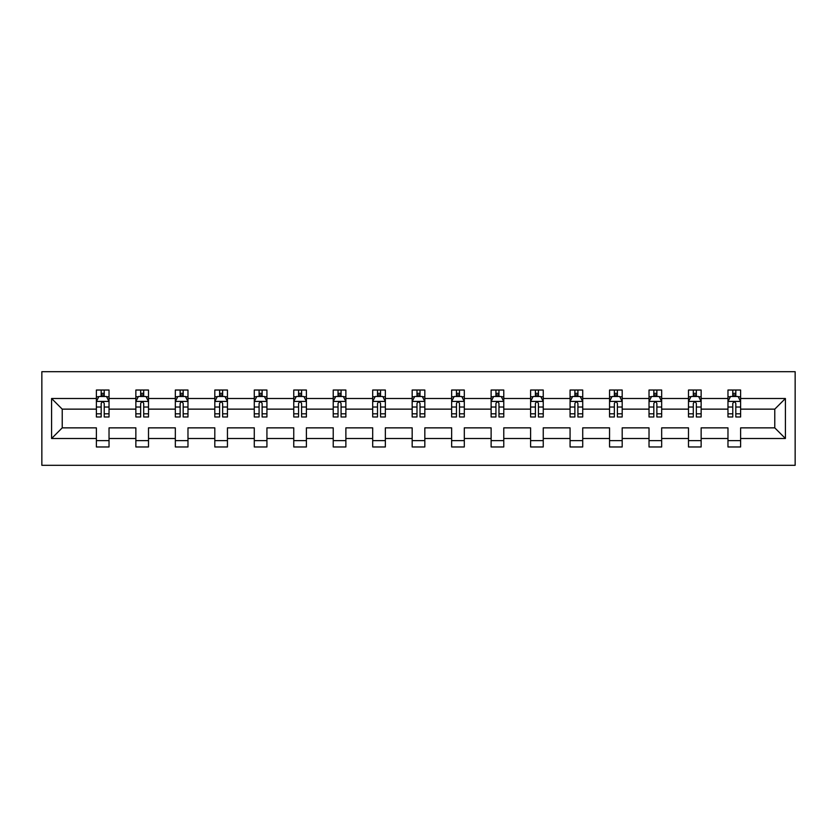 <?xml version="1.0" encoding="UTF-8"?>
<svg xmlns="http://www.w3.org/2000/svg" width="837" height="837" viewBox="0 0 837 837"><rect width="100%" height="100%" fill="white"/><g stroke="black" fill="none" stroke-linecap="round" stroke-linejoin="round"><path stroke-width="1.26" d="M41.85 465.309L795.15 465.309L795.15 371.691L41.85 371.691L41.85 465.309M740.619 438.494L740.619 427.864L774.78 427.864L785.409 438.494L740.619 438.494L740.619 446.968L727.97 446.968L727.97 438.494L701.144 438.494L701.144 446.968L688.495 446.968L688.495 438.494L661.669 438.494L661.669 446.968L649.02 446.968L649.02 438.494L622.194 438.494L622.194 446.968L609.545 446.968L609.545 438.494L582.719 438.494L582.719 446.968L570.07 446.968L570.07 438.494L543.244 438.494L543.244 446.968L530.595 446.968L530.595 438.494L503.769 438.494L503.769 446.968L491.12 446.968L491.12 438.494L464.305 438.494L464.305 446.968L451.645 446.968L451.645 438.494L424.83 438.494L424.83 446.968L412.17 446.968L412.17 438.494L385.355 438.494L385.355 446.968L372.695 446.968L372.695 438.494L345.88 438.494L345.88 446.968L333.231 446.968L333.231 438.494L306.405 438.494L306.405 446.968L293.756 446.968L293.756 438.494L266.93 438.494L266.93 446.968L254.281 446.968L254.281 438.494L227.455 438.494L227.455 446.968L214.806 446.968L214.806 438.494L187.98 438.494L187.98 446.968L175.331 446.968L175.331 438.494L148.505 438.494L148.505 446.968L135.856 446.968L135.856 438.494L109.03 438.494L109.03 446.968L96.381 446.968L96.381 438.494L51.591 438.494L51.591 398.506L96.381 398.506L96.381 390.032L109.03 390.032L109.03 398.506L135.856 398.506L135.856 390.032L148.505 390.032L148.505 398.506L175.331 398.506L175.331 390.032L187.98 390.032L187.98 398.506L214.806 398.506L214.806 390.032L227.455 390.032L227.455 398.506L254.281 398.506L254.281 390.032L266.93 390.032L266.93 398.506L293.756 398.506L293.756 390.032L306.405 390.032L306.405 398.506L333.231 398.506L333.231 390.032L345.88 390.032L345.88 398.506L372.695 398.506L372.695 390.032L385.355 390.032L385.355 398.506L412.17 398.506L412.17 390.032L424.83 390.032L424.83 398.506L451.645 398.506L451.645 390.032L464.305 390.032L464.305 398.506L491.12 398.506L491.12 390.032L503.769 390.032L503.769 398.506L530.595 398.506L530.595 390.032L543.244 390.032L543.244 398.506L570.07 398.506L570.07 390.032L582.719 390.032L582.719 398.506L609.545 398.506L609.545 390.032L622.194 390.032L622.194 398.506L649.02 398.506L649.02 390.032L661.669 390.032L661.669 398.506L688.495 398.506L688.495 390.032L701.144 390.032L701.144 398.506L727.97 398.506L727.97 390.032L740.619 390.032L740.619 398.506L785.409 398.506L785.409 438.494M727.97 398.506L727.97 409.136L701.144 409.136L701.144 398.506M701.144 438.494L701.144 427.864L727.97 427.864L727.97 438.494M688.495 398.506L688.495 409.136L661.669 409.136L661.669 398.506M661.669 438.494L661.669 427.864L688.495 427.864L688.495 438.494M649.02 398.506L649.02 409.136L622.194 409.136L622.194 398.506M622.194 438.494L622.194 427.864L649.02 427.864L649.02 438.494M609.545 398.506L609.545 409.136L582.719 409.136L582.719 398.506M582.719 438.494L582.719 427.864L609.545 427.864L609.545 438.494M570.07 398.506L570.07 409.136L543.244 409.136L543.244 398.506M543.244 438.494L543.244 427.864L570.07 427.864L570.07 438.494M530.595 398.506L530.595 409.136L503.769 409.136L503.769 398.506M503.769 438.494L503.769 427.864L530.595 427.864L530.595 438.494M491.12 398.506L491.12 409.136L464.305 409.136L464.305 398.506M464.305 438.494L464.305 427.864L491.12 427.864L491.12 438.494M451.645 398.506L451.645 409.136L424.83 409.136L424.83 398.506M424.83 438.494L424.83 427.864L451.645 427.864L451.645 438.494M412.17 398.506L412.17 409.136L385.355 409.136L385.355 398.506M385.355 438.494L385.355 427.864L412.17 427.864L412.17 438.494M372.695 398.506L372.695 409.136L345.88 409.136L345.88 398.506M345.88 438.494L345.88 427.864L372.695 427.864L372.695 438.494M333.231 398.506L333.231 409.136L306.405 409.136L306.405 398.506M306.405 438.494L306.405 427.864L333.231 427.864L333.231 438.494M293.756 398.506L293.756 409.136L266.93 409.136L266.93 398.506M266.93 438.494L266.93 427.864L293.756 427.864L293.756 438.494M254.281 398.506L254.281 409.136L227.455 409.136L227.455 398.506M227.455 438.494L227.455 427.864L254.281 427.864L254.281 438.494M214.806 398.506L214.806 409.136L187.98 409.136L187.98 398.506M187.98 438.494L187.98 427.864L214.806 427.864L214.806 438.494M175.331 398.506L175.331 409.136L148.505 409.136L148.505 398.506M148.505 438.494L148.505 427.864L175.331 427.864L175.331 438.494M135.856 398.506L135.856 409.136L109.03 409.136L109.03 398.506M109.03 438.494L109.03 427.864L135.856 427.864L135.856 438.494M96.381 398.506L96.381 409.136L62.22 409.136L62.22 427.864L96.381 427.864L96.381 438.494M51.591 398.506L62.22 409.136M774.78 427.864L774.78 409.136L740.619 409.136L740.619 398.506M732.773 396.361L735.817 396.361M693.298 396.361L696.342 396.361M653.823 396.361L656.867 396.361M614.358 396.361L617.392 396.361M574.883 396.361L577.917 396.361M535.408 396.361L538.442 396.361M495.933 396.361L498.967 396.361M456.458 396.361L459.492 396.361M416.983 396.361L420.017 396.361M377.508 396.361L380.542 396.361M338.033 396.361L341.067 396.361M298.558 396.361L301.592 396.361M259.083 396.361L262.117 396.361M219.608 396.361L222.642 396.361M180.133 396.361L183.177 396.361M140.658 396.361L143.702 396.361M101.183 396.361L104.227 396.361M96.381 440.639L109.03 440.639M135.856 440.639L148.505 440.639M175.331 440.639L187.98 440.639M214.806 440.639L227.455 440.639M254.281 440.639L266.93 440.639M293.756 440.639L306.405 440.639M333.231 440.639L345.88 440.639M372.695 440.639L385.355 440.639M412.17 440.639L424.83 440.639M451.645 440.639L464.305 440.639M491.12 440.639L503.769 440.639M530.595 440.639L543.244 440.639M570.07 440.639L582.719 440.639M609.545 440.639L622.194 440.639M649.02 440.639L661.669 440.639M688.495 440.639L701.144 440.639M727.97 440.639L740.619 440.639M62.22 427.864L51.591 438.494M785.409 398.506L774.78 409.136M104.227 393.327L101.183 393.327M98.756 396.79L96.381 396.79L96.381 390.032L101.183 390.032L101.183 396.487M96.381 413.813L96.381 416.983L101.183 416.983L101.183 413.813L96.381 413.813L96.381 409.136M109.03 409.136L109.03 416.983L104.227 416.983L104.227 403.444C103.213 401.498 102.198 401.498 101.183 403.444L101.183 413.813M106.655 396.79L109.03 396.79L109.03 390.032L104.227 390.032L104.227 396.487M109.03 401.551L106.498 396.487L98.912 396.487L96.381 401.551M143.702 393.327L140.658 393.327M138.231 396.79L135.856 396.79L135.856 390.032L140.658 390.032L140.658 396.487M135.856 413.813L135.856 416.983L140.658 416.983L140.658 413.813L135.856 413.813L135.856 409.136M148.505 409.136L148.505 416.983L143.702 416.983L143.702 403.444C142.688 401.498 141.673 401.498 140.658 403.444L140.658 413.813M146.13 396.79L148.505 396.79L148.505 390.032L143.702 390.032L143.702 396.487M148.505 401.551L145.973 396.487L138.387 396.487L135.856 401.551M183.177 393.327L180.133 393.327M177.706 396.79L175.331 396.79L175.331 390.032L180.133 390.032L180.133 396.487M175.331 413.813L175.331 416.983L180.133 416.983L180.133 413.813L175.331 413.813L175.331 409.136M187.98 409.136L187.98 416.983L183.177 416.983L183.177 403.444C182.163 401.498 181.148 401.498 180.133 403.444L180.133 413.813M185.605 396.79L187.98 396.79L187.98 390.032L183.177 390.032L183.177 396.487M187.98 401.551L185.448 396.487L177.862 396.487L175.331 401.551M222.642 393.327L219.608 393.327M217.181 396.79L214.806 396.79L214.806 390.032L219.608 390.032L219.608 396.487M214.806 413.813L214.806 416.983L219.608 416.983L219.608 413.813L214.806 413.813L214.806 409.136M227.455 409.136L227.455 416.983L222.642 416.983L222.642 403.444C221.638 401.498 220.623 401.498 219.608 403.444L219.608 413.813M225.08 396.79L227.455 396.79L227.455 390.032L222.642 390.032L222.642 396.487M227.455 401.551L224.923 396.487L217.338 396.487L214.806 401.551M262.117 393.327L259.083 393.327M256.656 396.79L254.281 396.79L254.281 390.032L259.083 390.032L259.083 396.487M254.281 413.813L254.281 416.983L259.083 416.983L259.083 413.813L254.281 413.813L254.281 409.136M266.93 409.136L266.93 416.983L262.117 416.983L262.117 403.444C261.113 401.498 260.098 401.498 259.083 403.444L259.083 413.813M264.555 396.79L266.93 396.79L266.93 390.032L262.117 390.032L262.117 396.487M266.93 401.551L264.398 396.487L256.813 396.487L254.281 401.551M301.592 393.327L298.558 393.327M296.131 396.79L293.756 396.79L293.756 390.032L298.558 390.032L298.558 396.487M293.756 413.813L293.756 416.983L298.558 416.983L298.558 413.813L293.756 413.813L293.756 409.136M306.405 409.136L306.405 416.983L301.592 416.983L301.592 403.444C300.588 401.498 299.573 401.498 298.558 403.444L298.558 413.813M304.03 396.79L306.405 396.79L306.405 390.032L301.592 390.032L301.592 396.487M306.405 401.551L303.873 396.487L296.277 396.487L293.756 401.551M341.067 393.327L338.033 393.327M335.606 396.79L333.231 396.79L333.231 390.032L338.033 390.032L338.033 396.487M333.231 413.813L333.231 416.983L338.033 416.983L338.033 413.813L333.231 413.813L333.231 409.136M345.88 409.136L345.88 416.983L341.067 416.983L341.067 403.444C340.063 401.498 339.048 401.498 338.033 403.444L338.033 413.813M343.494 396.79L345.88 396.79L345.88 390.032L341.067 390.032L341.067 396.487M345.88 401.551L343.348 396.487L335.752 396.487L333.231 401.551M380.542 393.327L377.508 393.327M375.081 396.79L372.695 396.79L372.695 390.032L377.508 390.032L377.508 396.487M372.695 413.813L372.695 416.983L377.508 416.983L377.508 413.813L372.695 413.813L372.695 409.136M385.355 409.136L385.355 416.983L380.542 416.983L380.542 403.444C379.538 401.498 378.523 401.498 377.508 403.444L377.508 413.813M382.969 396.79L385.355 396.79L385.355 390.032L380.542 390.032L380.542 396.487M385.355 401.551L382.823 396.487L375.227 396.487L372.695 401.551M420.017 393.327L416.983 393.327M414.556 396.79L412.17 396.79L412.17 390.032L416.983 390.032L416.983 396.487M412.17 413.813L412.17 416.983L416.983 416.983L416.983 413.813L412.17 413.813L412.17 409.136M424.83 409.136L424.83 416.983L420.017 416.983L420.017 403.444C419.013 401.498 417.998 401.498 416.983 403.444L416.983 413.813M422.444 396.79L424.83 396.79L424.83 390.032L420.017 390.032L420.017 396.487M424.83 401.551L422.298 396.487L414.702 396.487L412.17 401.551M459.492 393.327L456.458 393.327M454.031 396.79L451.645 396.79L451.645 390.032L456.458 390.032L456.458 396.487M451.645 413.813L451.645 416.983L456.458 416.983L456.458 413.813L451.645 413.813L451.645 409.136M464.305 409.136L464.305 416.983L459.492 416.983L459.492 403.444C458.477 401.498 457.473 401.498 456.458 403.444L456.458 413.813M461.919 396.79L464.305 396.79L464.305 390.032L459.492 390.032L459.492 396.487M464.305 401.551L461.773 396.487L454.177 396.487L451.645 401.551M498.967 393.327L495.933 393.327M493.506 396.79L491.12 396.79L491.12 390.032L495.933 390.032L495.933 396.487M491.12 413.813L491.12 416.983L495.933 416.983L495.933 413.813L491.12 413.813L491.12 409.136M503.769 409.136L503.769 416.983L498.967 416.983L498.967 403.444C497.952 401.498 496.948 401.498 495.933 403.444L495.933 413.813M501.394 396.79L503.769 396.79L503.769 390.032L498.967 390.032L498.967 396.487M503.769 401.551L501.248 396.487L493.652 396.487L491.12 401.551M538.442 393.327L535.408 393.327M532.97 396.79L530.595 396.79L530.595 390.032L535.408 390.032L535.408 396.487M530.595 413.813L530.595 416.983L535.408 416.983L535.408 413.813L530.595 413.813L530.595 409.136M543.244 409.136L543.244 416.983L538.442 416.983L538.442 403.444C537.427 401.498 536.423 401.498 535.408 403.444L535.408 413.813M540.869 396.79L543.244 396.79L543.244 390.032L538.442 390.032L538.442 396.487M543.244 401.551L540.723 396.487L533.127 396.487L530.595 401.551M577.917 393.327L574.883 393.327M572.445 396.79L570.07 396.79L570.07 390.032L574.883 390.032L574.883 396.487M570.07 413.813L570.07 416.983L574.883 416.983L574.883 413.813L570.07 413.813L570.07 409.136M582.719 409.136L582.719 416.983L577.917 416.983L577.917 403.444C576.902 401.498 575.887 401.498 574.883 403.444L574.883 413.813M580.344 396.79L582.719 396.79L582.719 390.032L577.917 390.032L577.917 396.487M582.719 401.551L580.187 396.487L572.602 396.487L570.07 401.551M617.392 393.327L614.358 393.327M611.92 396.79L609.545 396.79L609.545 390.032L614.358 390.032L614.358 396.487M609.545 413.813L609.545 416.983L614.358 416.983L614.358 413.813L609.545 413.813L609.545 409.136M622.194 409.136L622.194 416.983L617.392 416.983L617.392 403.444C616.377 401.498 615.362 401.498 614.358 403.444L614.358 413.813M619.819 396.79L622.194 396.79L622.194 390.032L617.392 390.032L617.392 396.487M622.194 401.551L619.662 396.487L612.077 396.487L609.545 401.551M656.867 393.327L653.823 393.327M651.395 396.79L649.02 396.79L649.02 390.032L653.823 390.032L653.823 396.487M649.02 413.813L649.02 416.983L653.823 416.983L653.823 413.813L649.02 413.813L649.02 409.136M661.669 409.136L661.669 416.983L656.867 416.983L656.867 403.444C655.852 401.498 654.837 401.498 653.823 403.444L653.823 413.813M659.294 396.79L661.669 396.79L661.669 390.032L656.867 390.032L656.867 396.487M661.669 401.551L659.137 396.487L651.552 396.487L649.02 401.551M696.342 393.327L693.298 393.327M690.87 396.79L688.495 396.79L688.495 390.032L693.298 390.032L693.298 396.487M688.495 413.813L688.495 416.983L693.298 416.983L693.298 413.813L688.495 413.813L688.495 409.136M701.144 409.136L701.144 416.983L696.342 416.983L696.342 403.444C695.327 401.498 694.312 401.498 693.298 403.444L693.298 413.813M698.769 396.79L701.144 396.79L701.144 390.032L696.342 390.032L696.342 396.487M701.144 401.551L698.613 396.487L691.027 396.487L688.495 401.551M735.817 393.327L732.773 393.327M730.345 396.79L727.97 396.79L727.97 390.032L732.773 390.032L732.773 396.487M727.97 413.813L727.97 416.983L732.773 416.983L732.773 413.813L727.97 413.813L727.97 409.136M740.619 409.136L740.619 416.983L735.817 416.983L735.817 403.444C734.802 401.498 733.787 401.498 732.773 403.444L732.773 413.813M738.244 396.79L740.619 396.79L740.619 390.032L735.817 390.032L735.817 396.487M740.619 401.551L738.088 396.487L730.502 396.487L727.97 401.551M108.967 401.415L96.443 401.415M109.03 413.813L104.227 413.813M101.183 407.023L96.381 407.023M109.03 407.023L104.227 407.023M104.227 394.928L101.183 394.928M148.442 401.415L135.918 401.415M148.505 413.813L143.702 413.813M140.658 407.023L135.856 407.023M148.505 407.023L143.702 407.023M143.702 394.928L140.658 394.928M187.917 401.415L175.393 401.415M187.98 413.813L183.177 413.813M180.133 407.023L175.331 407.023M187.98 407.023L183.177 407.023M183.177 394.928L180.133 394.928M227.392 401.415L214.868 401.415M227.455 413.813L222.642 413.813M219.608 407.023L214.806 407.023M227.455 407.023L222.642 407.023M222.642 394.928L219.608 394.928M266.867 401.415L254.343 401.415M266.93 413.813L262.117 413.813M259.083 407.023L254.281 407.023M266.93 407.023L262.117 407.023M262.117 394.928L259.083 394.928M306.342 401.415L293.818 401.415M306.405 413.813L301.592 413.813M298.558 407.023L293.756 407.023M306.405 407.023L301.592 407.023M301.592 394.928L298.558 394.928M345.817 401.415L333.293 401.415M345.88 413.813L341.067 413.813M338.033 407.023L333.231 407.023M345.88 407.023L341.067 407.023M341.067 394.928L338.033 394.928M385.292 401.415L372.758 401.415M385.355 413.813L380.542 413.813M377.508 407.023L372.695 407.023M385.355 407.023L380.542 407.023M380.542 394.928L377.508 394.928M424.767 401.415L412.233 401.415M424.83 413.813L420.017 413.813M416.983 407.023L412.17 407.023M424.83 407.023L420.017 407.023M420.017 394.928L416.983 394.928M464.242 401.415L451.708 401.415M464.305 413.813L459.492 413.813M456.458 407.023L451.645 407.023M464.305 407.023L459.492 407.023M459.492 394.928L456.458 394.928M503.707 401.415L491.183 401.415M503.769 413.813L498.967 413.813M495.933 407.023L491.12 407.023M503.769 407.023L498.967 407.023M498.967 394.928L495.933 394.928M543.182 401.415L530.658 401.415M543.244 413.813L538.442 413.813M535.408 407.023L530.595 407.023M543.244 407.023L538.442 407.023M538.442 394.928L535.408 394.928M582.657 401.415L570.133 401.415M582.719 413.813L577.917 413.813M574.883 407.023L570.07 407.023M582.719 407.023L577.917 407.023M577.917 394.928L574.883 394.928M622.132 401.415L609.608 401.415M622.194 413.813L617.392 413.813M614.358 407.023L609.545 407.023M622.194 407.023L617.392 407.023M617.392 394.928L614.358 394.928M661.607 401.415L649.083 401.415M661.669 413.813L656.867 413.813M653.823 407.023L649.02 407.023M661.669 407.023L656.867 407.023M656.867 394.928L653.823 394.928M701.082 401.415L688.558 401.415M701.144 413.813L696.342 413.813M693.298 407.023L688.495 407.023M701.144 407.023L696.342 407.023M696.342 394.928L693.298 394.928M740.557 401.415L728.033 401.415M740.619 413.813L735.817 413.813M732.773 407.023L727.97 407.023M740.619 407.023L735.817 407.023M735.817 394.928L732.773 394.928"/></g></svg>
